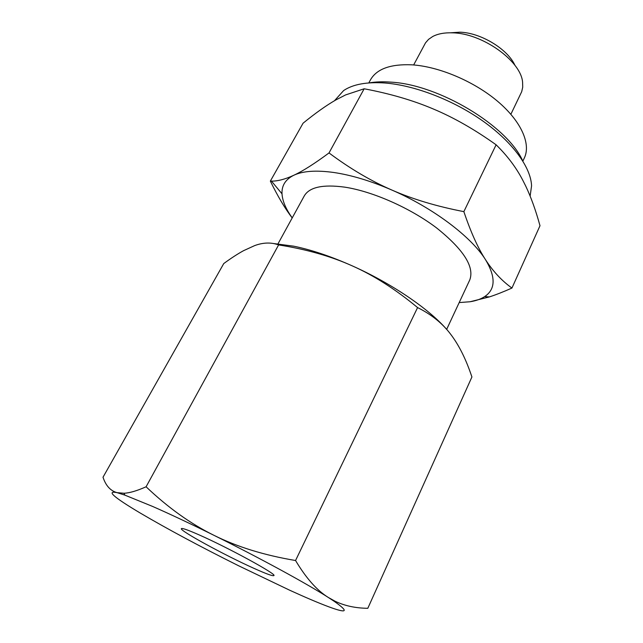 <?xml version="1.0" encoding="UTF-8"?>
<svg xmlns="http://www.w3.org/2000/svg" width="643" height="643" viewBox="0 0 643 643"><rect width="100%" height="100%" fill="white"/><g stroke="black" fill="none" stroke-linecap="round" stroke-linejoin="round"><path stroke-width="0.96" d="M530.129 196.083L531.568 185.867C530.917 167.598 512.985 142.497 483.335 121.358C453.669 100.252 414.831 85.286 384.884 82.995C366.743 81.765 353.007 84.281 343.667 90.534L334.497 100.718M522.606 160.654C507.15 125.811 438.839 84.579 390.88 82.135C382.882 81.532 375.689 81.782 369.307 82.883M522.88 161.096L524.383 157.889C531.054 143.903 521.28 121.326 497.626 101.313C474.012 81.315 438.936 66.494 411.833 64.822C390.494 63.938 376.71 68.93 370.489 79.82L368.793 82.923M510.872 114.285L521.698 91.684L522.727 87.135L522.582 82.111C520.862 60.828 482.186 33.211 452.487 32.833C444.482 32.552 437.891 33.774 432.699 36.514L428.56 39.36L425.497 42.88L413.65 64.959M514.971 65.409C507.769 49.061 480.602 32.608 459.817 32.19L450.671 32.785M446.652 329.393L469.76 279.962C474.63 266.917 463.587 249.572 436.613 227.944C410.29 207.994 372.627 191.365 344.712 187.145C322.834 184.195 309.339 187.145 304.235 195.986L278.001 243.826M470.097 301.744L489.403 296.905C496.01 294.751 503.525 291.793 511.941 288.056C501.829 280.814 493.012 271.346 485.481 259.635C477.966 248.102 470.756 232.099 463.86 211.635C436.653 206.379 412.605 199.161 391.716 189.982C370.77 180.868 349.864 168.514 329.015 152.938C314.451 163.724 302.732 171.159 293.851 175.234C302.893 170.998 316.147 170.073 333.604 172.461C351.335 175.065 370.706 180.908 391.716 189.982C433.06 207.826 471.279 236.769 485.481 259.635C495.89 276.98 495.608 289.31 484.637 296.616C480.811 299.108 475.965 300.811 470.097 301.744L459.19 302.58M292.227 217.881C285.886 209.096 282.486 201.082 282.012 193.824C281.586 185.546 285.532 179.349 293.851 175.234C285.307 179.22 277.848 181.181 271.475 181.125L270.349 181.109L303.07 123.207C315.4 113.152 326.306 105.412 335.783 99.978L345.564 94.931L364.163 88.782C390.036 93.645 413.127 100.396 433.414 109.029C453.733 117.548 474.63 129.476 496.107 144.796C507.174 155.598 515.999 167.284 522.59 179.863L525.669 185.964C530.997 197.112 535.772 210.374 539.991 225.733L511.941 288.056M446.379 329.079C428.688 308.72 391.362 283.306 352.557 266.001C373.937 275.501 395.614 289.366 417.58 307.579C431.549 314.54 442.601 323.461 450.727 334.344C458.435 344.471 465.066 357.412 470.604 373.173L471.922 376.967L367.812 608.294C355.563 608.182 344.648 605.819 335.067 601.229L328.324 597.468C317.015 590.499 306.092 578.178 295.555 560.511C264.257 555.263 237.026 546.847 213.862 535.273C190.601 523.796 168.008 507.632 146.09 486.783C136.911 490.866 129.524 493.028 123.93 493.253L117.042 492.642L124.919 495.15L152.64 506.451C170.17 514.151 190.577 523.764 213.862 535.273C259.676 557.931 306.759 583.619 328.324 597.468L334.256 601.35C349.189 611.863 347.333 613.671 328.686 606.775C318.671 603.038 305.698 597.532 289.752 590.25L238.408 565.671C200.15 546.566 167.453 529.044 140.335 513.098C113.65 497.216 105.878 490.392 117.042 492.642C110.516 490.874 105.838 485.738 103.009 477.235L223.756 263.558C231.159 258.132 237.773 253.832 243.601 250.657L254.652 245.61C263.172 242.443 271.161 242.21 278.612 244.911C306.566 249.323 331.217 256.348 352.557 266.001C331.032 256.412 311.405 249.805 293.666 246.173L273.637 243.536M199.33 534.984C228.474 547.796 277.254 574.464 273.902 575.581C272.897 576.289 266.186 573.845 253.776 568.267C225.106 555.439 179.244 530.467 181.366 528.634C182.033 527.879 188.021 529.993 199.33 534.984M417.58 307.579L295.555 560.511M278.612 244.911L146.09 486.783M270.349 181.109C277.655 196.147 284.937 208.42 292.195 217.945M496.107 144.796L463.86 211.635M364.163 88.782L329.015 152.938M124.919 495.15L123.93 493.253M334.256 601.35L335.067 601.229M484.637 296.616L489.403 296.905M282.012 193.824L271.475 181.125"/></g></svg>
